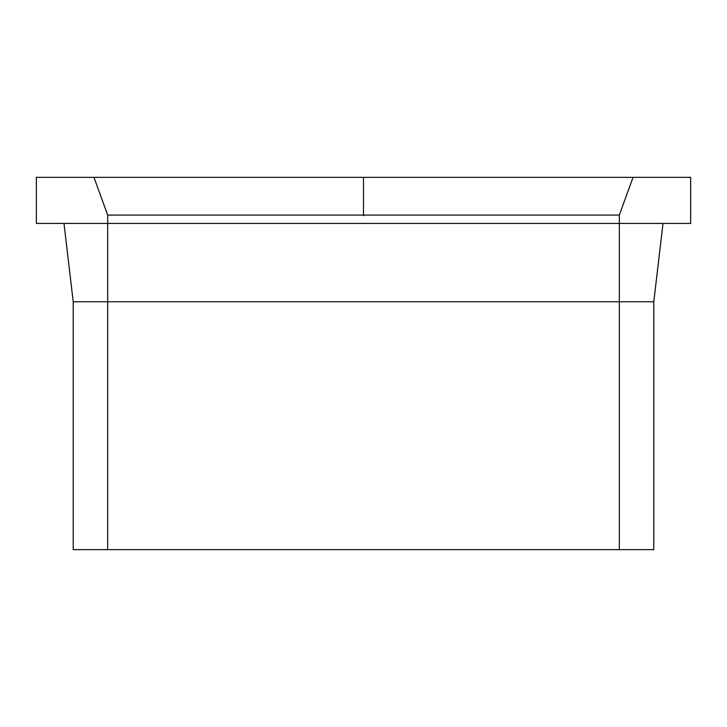 <?xml version="1.0" encoding="UTF-8"?>
<svg xmlns="http://www.w3.org/2000/svg" width="727" height="727" viewBox="0 0 727 727"><rect width="100%" height="100%" fill="white"/><g stroke="black" fill="none" stroke-linecap="round" stroke-linejoin="round"><path stroke-width="1.09" d="M653.791 549.657L73.209 549.657L653.791 549.657L653.791 301.76L73.209 301.76L653.791 301.76L663.006 223.425L63.994 223.425L663.006 223.425M36.35 223.425L690.65 223.425L36.35 223.425L36.35 177.343L690.65 177.343L36.35 177.343M619.322 549.657L107.678 549.657L619.322 549.657L619.322 215.074L107.678 215.074L619.322 215.074L633.053 177.343L93.947 177.343L633.053 177.343M690.65 223.425L690.65 177.343M73.209 549.657L73.209 301.76L63.994 223.425M107.678 549.657L107.678 215.074L93.947 177.343M363.5 177.343L363.5 215.746"/></g></svg>

